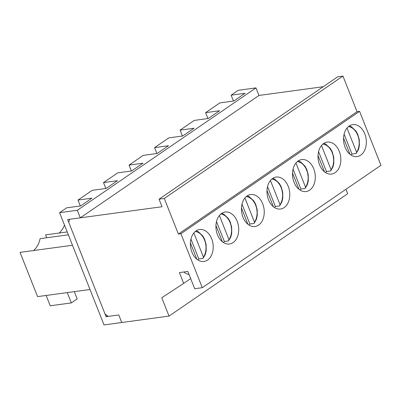 <?xml version="1.0" encoding="UTF-8"?>
<svg xmlns="http://www.w3.org/2000/svg" width="401" height="401" viewBox="0 0 401 401"><rect width="100%" height="100%" fill="white"/><g stroke="black" fill="none" stroke-linecap="round" stroke-linejoin="round"><path stroke-width="0.6" d="M347.005 128.039L356.589 152.24L356.193 153.488L351.968 154.059A16.13 11.303 -97.7 0 1 351.111 155.127M349.356 125.904L351.386 126.766L355.943 131.032L357.772 134.35L359.291 139.799L359.351 145.738L358.494 149.443L356.193 153.488M344.093 134.17L351.968 154.059M349.998 154.325L343.557 138.054M321.482 145.523L331.066 169.723L330.67 170.971L326.444 171.543A16.13 11.303 -97.7 0 1 325.587 172.61M323.833 143.388L325.863 144.25L330.419 148.515L332.249 151.834L333.767 157.282L333.827 163.222L332.97 166.926L330.67 170.971M318.569 151.653L326.444 171.543M324.474 171.808L318.033 155.538M295.958 163.006L305.542 187.202L305.146 188.455L300.92 189.026A16.13 11.303 -97.7 0 1 300.063 190.094M298.309 160.871L300.339 161.733L304.895 165.999L306.725 169.317L308.244 174.766L308.304 180.706L307.447 184.41L305.146 188.455M293.046 169.137L300.92 189.026M298.951 189.292L292.509 173.021M270.434 180.49L280.018 204.685L279.622 205.939L275.397 206.51A16.13 11.303 -97.7 0 1 274.54 207.578M272.785 178.355L274.815 179.217L279.372 183.483L281.201 186.801L282.725 192.249L282.78 198.189L281.923 201.893L279.622 205.939M267.522 186.62L275.397 206.51M273.427 206.776L266.986 190.505M244.911 197.974L254.495 222.169L254.099 223.422L249.873 223.994A16.13 11.303 -97.7 0 1 249.016 225.061M247.262 195.838L249.292 196.701L253.848 200.966L255.678 204.284L257.201 209.733L257.257 215.673L256.399 219.377L254.099 223.422M241.998 204.104L249.873 223.994M247.903 224.259L241.462 207.989M219.387 215.457L228.971 239.653L228.575 240.906L224.349 241.477A16.13 11.303 -97.7 0 1 223.492 242.545M221.738 213.322L223.768 214.184L228.324 218.45L230.154 221.768L231.678 227.217L231.733 233.156L230.876 236.861L228.575 240.906M216.475 221.588L224.349 241.477M222.38 241.743L215.939 225.472M193.863 232.941L203.447 257.136L203.051 258.389L198.826 258.961A16.13 11.303 -97.7 0 1 197.969 260.028M196.219 230.806L198.244 231.668L202.801 235.933L204.63 239.252L206.154 244.7L206.209 250.64L205.352 254.344L203.051 258.389M190.951 239.071L198.826 258.961M196.856 259.226L190.415 242.956M69.754 219.267L68.711 222.249L105.027 313.983L108.21 316.394L118.761 314.96L121.754 322.514L169.042 316.088L161.773 297.743L183.678 283.397L179.407 272.605L187.848 271.457L194.685 288.725L202.284 287.692L180.921 233.733L178.39 234.079L164.29 198.465L159.052 199.177L162.044 206.731L69.754 219.267M183.808 272.008A17.92 12.561 82.3 0 0 189.061 274.515M190.675 278.6L183.678 283.397M323.221 86.721L258.971 95.448L255.983 87.889L238.249 90.3L231.141 95.172L245.071 93.278L233.768 101.022L219.838 102.912L205.618 112.656L219.547 110.761L208.244 118.506L194.315 120.395L180.094 130.14L194.024 128.245L182.721 135.989L168.791 137.879L154.57 147.623L168.5 145.728L157.197 153.473L143.267 155.362L129.047 165.107L142.977 163.212L131.673 170.956L117.744 172.846L103.523 182.59L117.453 180.696L106.15 188.44L92.22 190.33L78 200.074L91.929 198.179L80.626 205.924L66.696 207.813L59.584 212.685L104.024 324.92L121.754 322.514L118.761 314.96L106.1 316.68L67.644 219.553L80.305 217.833L77.318 210.274L59.584 212.685M202.284 287.692L380.95 165.307L359.587 111.348L357.05 111.694L342.95 76.08L337.717 76.791L159.052 199.177M342.95 76.08L164.29 198.465M357.05 111.694L178.39 234.079M359.587 111.348L180.921 233.733M237.171 221.267A16.13 11.303 -97.7 0 1 229.497 243.993A16.13 11.303 -97.7 0 1 216.124 229.532A16.13 11.303 -97.7 0 1 225.151 212.029A16.13 11.303 -97.7 0 1 237.171 221.267M288.219 186.3A16.13 11.303 -97.7 0 1 280.545 209.026A16.13 11.303 -97.7 0 1 267.171 194.565A16.13 11.303 -97.7 0 1 276.199 177.062A16.13 11.303 -97.7 0 1 288.219 186.3M339.266 151.332A16.13 11.303 -97.7 0 1 331.592 174.059A16.13 11.303 -97.7 0 1 318.219 159.598A16.13 11.303 -97.7 0 1 327.246 142.094A16.13 11.303 -97.7 0 1 339.266 151.332M364.79 133.849A16.13 11.303 -97.7 0 1 357.116 156.575A16.13 11.303 -97.7 0 1 343.742 142.114A16.13 11.303 -97.7 0 1 352.77 124.611A16.13 11.303 -97.7 0 1 364.79 133.849M313.742 168.816A16.13 11.303 -97.7 0 1 306.068 191.543A16.13 11.303 -97.7 0 1 292.695 177.082A16.13 11.303 -97.7 0 1 301.722 159.578A16.13 11.303 -97.7 0 1 313.742 168.816M262.695 203.783A16.13 11.303 -97.7 0 1 255.021 226.51A16.13 11.303 -97.7 0 1 241.648 212.049A16.13 11.303 -97.7 0 1 250.675 194.545A16.13 11.303 -97.7 0 1 262.695 203.783M211.648 238.75A16.13 11.303 -97.7 0 1 203.974 261.477A16.13 11.303 -97.7 0 1 190.6 247.016A16.13 11.303 -97.7 0 1 199.633 229.512A16.13 11.303 -97.7 0 1 211.648 238.75M169.042 316.088L347.702 193.703L345.953 189.282M77.318 210.274L255.983 87.889M80.33 205.964L78 200.074M105.854 188.48L103.523 182.59M131.378 170.996L129.047 165.107M156.901 153.513L154.57 147.623M182.425 136.029L180.094 130.14M207.949 118.546L205.618 112.656M233.472 101.062L231.141 95.172M80.305 217.833L258.971 95.448M67.213 231.953L45.574 234.891L46.701 237.743M64.486 225.061A23.895 16.747 -97.7 0 1 59.092 233.056M67.253 292.59L71.343 302.915L77.177 298.92L74.295 291.632M71.343 302.915L50.235 305.783L46.145 295.457M72.481 245.257L20.05 252.374L37.569 296.625L89.999 289.502M68.34 234.806L40.105 238.64A23.895 16.747 -97.7 0 1 33.569 250.54M106.1 316.68L107.403 315.782M348.384 126.631A14.932 10.466 -97.7 0 1 358.173 136.465A14.932 10.466 -97.7 0 1 356.589 152.24M322.86 144.114A14.932 10.466 -97.7 0 1 332.65 153.949A14.932 10.466 -97.7 0 1 331.066 169.723M297.336 161.598A14.932 10.466 -97.7 0 1 307.126 171.433A14.932 10.466 -97.7 0 1 305.542 187.202M271.813 179.082A14.932 10.466 -97.7 0 1 281.602 188.916A14.932 10.466 -97.7 0 1 280.018 204.685M246.289 196.565A14.932 10.466 -97.7 0 1 256.079 206.4A14.932 10.466 -97.7 0 1 254.495 222.169M220.766 214.049A14.932 10.466 -97.7 0 1 230.555 223.883A14.932 10.466 -97.7 0 1 228.971 239.653M195.242 231.532A14.932 10.466 -97.7 0 1 205.031 241.367A14.932 10.466 -97.7 0 1 203.447 257.136"/></g></svg>

